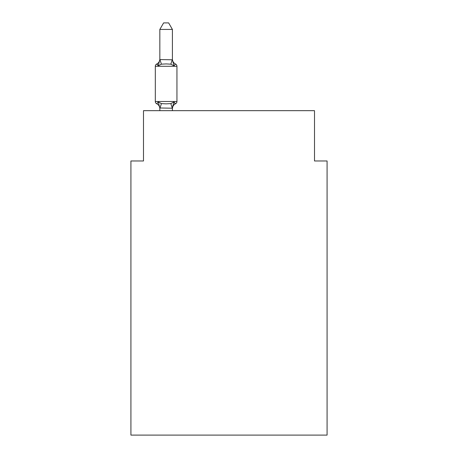 <?xml version="1.0" encoding="UTF-8"?>
<svg xmlns="http://www.w3.org/2000/svg" width="458" height="458" viewBox="0 0 458 458"><rect width="100%" height="100%" fill="white"/><g stroke="black" fill="none" stroke-linecap="round" stroke-linejoin="round"><path stroke-width="0.69" d="M327.081 435.1L327.081 160.97L314.509 160.97L314.509 110.67L143.491 110.67L143.491 160.97L130.919 160.97L130.919 435.1L327.081 435.1M172.414 29.438L159.836 29.438L163.615 22.9L168.636 22.9L172.414 29.438L172.414 59.048A5.53 5.53 0 0 0 175.529 64.023A2.513 2.513 0 0 1 176.943 66.284A2.513 2.513 0 0 0 175.529 64.023L173.983 65.792L175.529 64.023A2.513 2.513 0 0 1 176.943 66.284A2.513 2.513 0 0 0 175.529 64.023A2.513 2.513 0 0 1 176.943 66.284A2.513 2.513 0 0 0 175.529 64.023A2.513 2.513 0 0 1 176.943 66.284A2.513 2.513 0 0 0 175.529 64.023L173.983 65.792L175.529 64.023A2.513 2.513 0 0 1 176.943 66.284A2.513 2.513 0 0 0 175.529 64.023A2.513 2.513 0 0 1 176.943 66.284A2.513 2.513 0 0 0 175.529 64.023A2.513 2.513 0 0 1 176.943 66.284A2.513 2.513 0 0 0 175.529 64.023L173.983 65.792L175.529 64.023A2.513 2.513 0 0 1 176.943 66.284A2.513 2.513 0 0 0 175.529 64.023L173.983 65.792L175.529 64.023A2.513 2.513 0 0 1 176.943 66.284A2.513 2.513 0 0 0 175.529 64.023A2.513 2.513 0 0 1 176.943 66.284A2.513 2.513 0 0 0 175.529 64.023L173.983 65.792L175.529 64.023A2.513 2.513 0 0 1 176.943 66.284A2.513 2.513 0 0 0 175.529 64.023L173.983 65.792L175.529 64.023A2.513 2.513 0 0 1 176.943 66.284A2.513 2.513 0 0 0 175.529 64.023A2.513 2.513 0 0 1 176.943 66.284A2.513 2.513 0 0 0 175.529 64.023A2.513 2.513 0 0 1 176.943 66.284A2.513 2.513 0 0 0 175.529 64.023L173.983 65.792L175.529 64.023A2.513 2.513 0 0 1 176.943 66.284A2.513 2.513 0 0 0 175.529 64.023L173.983 65.792L175.529 64.023A2.513 2.513 0 0 1 176.943 66.284A2.513 2.513 0 0 0 175.529 64.023A2.513 2.513 0 0 1 176.943 66.284A2.513 2.513 0 0 0 175.529 64.023L173.983 65.792L175.529 64.023A2.513 2.513 0 0 1 176.943 66.284A2.513 2.513 0 0 0 175.529 64.023L173.983 65.792L175.529 64.023A2.513 2.513 0 0 1 176.943 66.284A2.513 2.513 0 0 0 175.529 64.023A2.513 2.513 0 0 1 176.943 66.284L176.943 101.493A2.513 2.513 0 0 1 175.529 103.754L174.807 103.411L175.529 103.754A2.513 2.513 0 0 0 176.943 101.493A2.513 2.513 0 0 1 175.529 103.754A2.513 2.513 0 0 0 176.943 101.493A2.513 2.513 0 0 1 175.529 103.754A2.513 2.513 0 0 0 176.943 101.493A2.513 2.513 0 0 1 175.529 103.754A2.513 2.513 0 0 0 176.943 101.493A2.513 2.513 0 0 1 175.529 103.754A2.513 2.513 0 0 0 176.943 101.493A2.513 2.513 0 0 1 175.529 103.754A2.513 2.513 0 0 0 176.943 101.493A2.513 2.513 0 0 1 175.529 103.754L174.807 103.411L175.529 103.754A2.513 2.513 0 0 0 176.943 101.493A2.513 2.513 0 0 1 175.529 103.754A2.513 2.513 0 0 0 176.943 101.493A2.513 2.513 0 0 1 175.529 103.754A2.513 2.513 0 0 0 176.943 101.493A2.513 2.513 0 0 1 175.529 103.754L174.807 103.411L175.529 103.754A2.513 2.513 0 0 0 176.943 101.493A2.513 2.513 0 0 1 175.529 103.754A2.513 2.513 0 0 0 176.943 101.493A2.513 2.513 0 0 1 175.529 103.754A2.513 2.513 0 0 0 176.943 101.493A2.513 2.513 0 0 1 175.529 103.754A2.513 2.513 0 0 0 176.943 101.493A2.513 2.513 0 0 1 175.529 103.754L174.807 103.411L175.529 103.754A2.513 2.513 0 0 0 176.943 101.493A2.513 2.513 0 0 1 175.529 103.754A2.513 2.513 0 0 0 176.943 101.493A2.513 2.513 0 0 1 175.529 103.754A2.513 2.513 0 0 0 176.943 101.493A2.513 2.513 0 0 1 175.529 103.754L174.807 103.411L175.529 103.754A2.513 2.513 0 0 0 176.943 101.493A2.513 2.513 0 0 1 175.529 103.754A2.513 2.513 0 0 0 176.943 101.493A2.513 2.513 0 0 1 175.529 103.754L174.807 103.411M172.414 59.786L173.983 65.792L175.529 64.023L173.983 65.792L170.845 64.172L166.128 63.92L161.411 64.172L158.268 65.792L159.836 59.563L172.414 59.786L172.414 59.048M173.983 101.985L175.529 103.754L173.983 101.985L175.529 103.754L173.983 101.985L175.529 103.754L173.983 101.985L175.529 103.754L173.983 101.985L175.529 103.754L173.983 101.985L175.529 103.754L173.983 101.985L175.529 103.754L173.983 101.985L175.529 103.754L173.983 101.985L175.529 103.754L173.983 101.985L172.414 108.214L159.836 107.985L159.836 108.729A5.53 5.53 0 0 0 156.728 103.754L158.268 101.985L156.728 103.754A2.513 2.513 0 0 1 155.314 101.493A2.513 2.513 0 0 0 156.728 103.754L158.268 101.985L156.728 103.754A2.513 2.513 0 0 1 155.314 101.493A2.513 2.513 0 0 0 156.728 103.754L158.268 101.985L156.728 103.754A2.513 2.513 0 0 1 155.314 101.493A2.513 2.513 0 0 0 156.728 103.754L158.268 101.985L156.728 103.754A2.513 2.513 0 0 1 155.314 101.493A2.513 2.513 0 0 0 156.728 103.754L158.268 101.985L156.728 103.754A2.513 2.513 0 0 1 155.314 101.493A2.513 2.513 0 0 0 156.728 103.754L158.268 101.985L156.728 103.754A2.513 2.513 0 0 1 155.314 101.493A2.513 2.513 0 0 0 156.728 103.754L158.268 101.985L156.728 103.754A2.513 2.513 0 0 1 155.314 101.493A2.513 2.513 0 0 0 156.728 103.754L158.268 101.985L156.728 103.754A2.513 2.513 0 0 1 155.314 101.493A2.513 2.513 0 0 0 156.728 103.754L158.268 101.985L156.728 103.754A2.513 2.513 0 0 1 155.314 101.493A2.513 2.513 0 0 0 156.728 103.754L158.268 101.985L156.728 103.754A2.513 2.513 0 0 1 155.314 101.493A2.513 2.513 0 0 0 156.728 103.754L158.268 101.985L161.411 103.6L166.128 103.852L170.845 103.6L173.983 101.985L175.529 103.754A2.513 2.513 0 0 0 176.943 101.493A2.513 2.513 0 0 1 175.529 103.754L173.983 101.985L175.529 103.754A2.513 2.513 0 0 0 176.943 101.493A2.513 2.513 0 0 1 175.529 103.754A5.53 5.53 0 0 0 172.414 108.729M173.983 65.792L175.529 64.023A2.513 2.513 0 0 1 176.943 66.284L155.314 66.284A2.513 2.513 0 0 1 156.728 64.023L158.268 65.792L156.728 64.023L158.268 65.792L156.728 64.023L157.443 64.366M172.414 107.985L173.004 105.025L172.414 107.985M159.836 59.786L159.836 29.438M159.836 110.67L159.836 107.985L158.268 101.985L156.728 103.754A2.513 2.513 0 0 1 155.314 101.493L176.943 101.493A2.513 2.513 0 0 1 175.529 103.754A2.513 2.513 0 0 0 176.943 101.493A2.513 2.513 0 0 1 175.529 103.754A2.513 2.513 0 0 0 176.943 101.493A2.513 2.513 0 0 1 175.529 103.754A2.513 2.513 0 0 0 176.943 101.493A2.513 2.513 0 0 1 175.529 103.754A2.513 2.513 0 0 0 176.943 101.493A2.513 2.513 0 0 1 175.529 103.754A2.513 2.513 0 0 0 176.943 101.493A2.513 2.513 0 0 1 175.529 103.754A2.513 2.513 0 0 0 176.943 101.493A2.513 2.513 0 0 1 175.529 103.754A2.513 2.513 0 0 0 176.943 101.493A2.513 2.513 0 0 1 175.529 103.754A2.513 2.513 0 0 0 176.943 101.493A2.513 2.513 0 0 1 175.529 103.754A2.513 2.513 0 0 0 176.943 101.493A2.513 2.513 0 0 1 175.529 103.754A2.513 2.513 0 0 0 176.943 101.493A2.513 2.513 0 0 1 175.529 103.754A2.513 2.513 0 0 0 176.943 101.493A2.513 2.513 0 0 1 175.529 103.754A2.513 2.513 0 0 0 176.943 101.493A2.513 2.513 0 0 1 175.529 103.754A2.513 2.513 0 0 0 176.943 101.493A2.513 2.513 0 0 1 175.529 103.754A2.513 2.513 0 0 0 176.943 101.493A2.513 2.513 0 0 1 175.529 103.754A2.513 2.513 0 0 0 176.943 101.493A2.513 2.513 0 0 1 175.529 103.754A2.513 2.513 0 0 0 176.943 101.493A2.513 2.513 0 0 1 175.529 103.754A2.513 2.513 0 0 0 176.943 101.493A2.513 2.513 0 0 1 175.529 103.754A2.513 2.513 0 0 0 176.943 101.493A2.513 2.513 0 0 1 175.529 103.754A2.513 2.513 0 0 0 176.943 101.493A2.513 2.513 0 0 1 175.529 103.754M155.314 66.284L155.314 101.493M172.414 110.67L172.414 108.214M176.943 66.284A2.513 2.513 0 0 0 175.529 64.023A2.513 2.513 0 0 1 176.943 66.284A2.513 2.513 0 0 0 175.529 64.023A2.513 2.513 0 0 1 176.943 66.284A2.513 2.513 0 0 0 175.529 64.023A2.513 2.513 0 0 1 176.943 66.284A2.513 2.513 0 0 0 175.529 64.023A2.513 2.513 0 0 1 176.943 66.284A2.513 2.513 0 0 0 175.529 64.023A2.513 2.513 0 0 1 176.943 66.284A2.513 2.513 0 0 0 175.529 64.023A2.513 2.513 0 0 1 176.943 66.284A2.513 2.513 0 0 0 175.529 64.023A2.513 2.513 0 0 1 176.943 66.284A2.513 2.513 0 0 0 175.529 64.023A2.513 2.513 0 0 1 176.943 66.284A2.513 2.513 0 0 0 175.529 64.023A2.513 2.513 0 0 1 176.943 66.284A2.513 2.513 0 0 0 175.529 64.023A2.513 2.513 0 0 1 176.943 66.284A2.513 2.513 0 0 0 175.529 64.023A2.513 2.513 0 0 1 176.943 66.284A2.513 2.513 0 0 0 175.529 64.023A2.513 2.513 0 0 1 176.943 66.284A2.513 2.513 0 0 0 175.529 64.023A2.513 2.513 0 0 1 176.943 66.284A2.513 2.513 0 0 0 175.529 64.023A2.513 2.513 0 0 1 176.943 66.284A2.513 2.513 0 0 0 175.529 64.023A2.513 2.513 0 0 1 176.943 66.284A2.513 2.513 0 0 0 175.529 64.023A2.513 2.513 0 0 1 176.943 66.284A2.513 2.513 0 0 0 175.529 64.023A2.513 2.513 0 0 1 176.943 66.284A2.513 2.513 0 0 0 175.529 64.023A2.513 2.513 0 0 1 176.943 66.284A2.513 2.513 0 0 0 175.529 64.023A2.513 2.513 0 0 1 176.943 66.284A2.513 2.513 0 0 0 175.529 64.023A2.513 2.513 0 0 1 176.943 66.284M156.728 64.023A5.53 5.53 0 0 0 159.836 59.048M161.411 103.6L159.939 108.243M170.845 103.6L172.311 108.243M159.939 59.529L161.411 64.172M172.311 59.529L170.845 64.172"/></g></svg>
